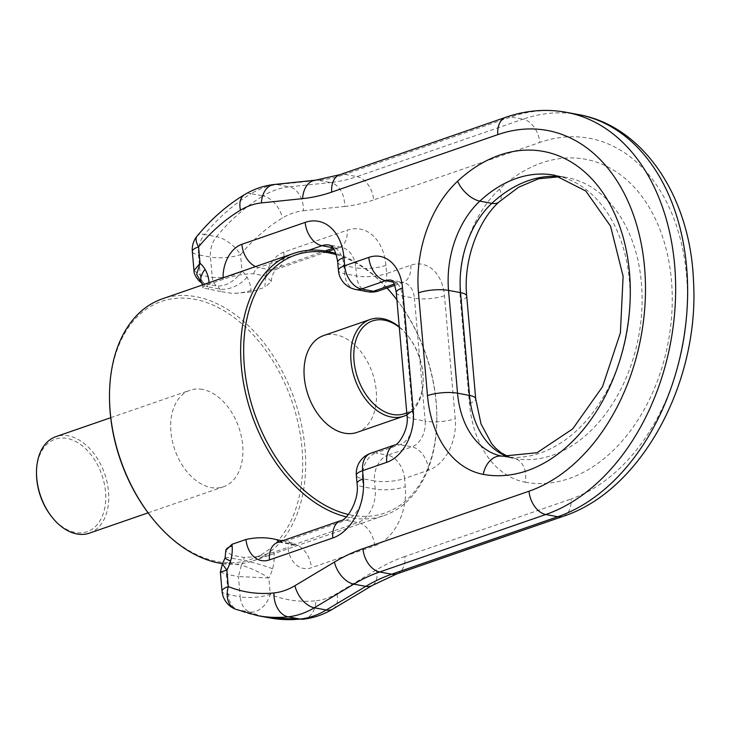 <?xml version="1.0" encoding="UTF-8"?>
<svg xmlns="http://www.w3.org/2000/svg" width="730" height="730" viewBox="0 0 730 730"><rect width="100%" height="100%" fill="white"/><g stroke="black" fill="none" stroke-linecap="round" stroke-linejoin="round"><path stroke-width="0.55" stroke-dasharray="3.65 2.74" d="M303.169 619.195A21.334 14.928 84.1 0 0 315.944 600.772A191.972 134.293 -79.4 0 1 270.264 594.384A21.334 5.639 -5 0 1 240.207 596.811A21.334 14.919 -79.4 0 0 249.35 611.968A21.334 15.093 112 0 0 270.264 594.384L268.832 577.968L238.436 576.554L241.329 565.257C251.001 568.104 260.163 572.338 268.832 577.968A34.127 23.871 -79.4 0 0 272.564 568.798A29.866 20.887 -79.4 0 0 274.069 553.705L273.933 552.135L287.903 547.308A29.866 20.887 -79.4 0 0 311.418 567.721L374.727 545.821A49.056 34.319 -79.4 0 0 405.278 486.691L404.557 478.497L428.674 470.147A42.659 29.839 -79.4 0 0 455.237 418.737L444.479 295.769A42.659 29.839 -79.4 0 0 410.753 265.218L386.626 273.558L385.915 265.364A49.056 34.319 -79.4 0 0 347.115 230.224L283.806 252.124A29.866 20.887 -79.4 0 0 265.136 287.146L251.166 291.973L232.761 293.469L220.779 291.553A8.532 5.968 -79.4 0 0 219.839 289.062A12.802 8.952 -79.4 0 0 216.901 286.032C214.246 284.362 212.695 281.47 212.257 277.345L200.266 275.11L198.496 254.852A21.334 5.639 -5 0 1 192.319 251.494M206.964 283.404A21.334 5.639 175 0 0 202.812 287.237L203.04 287.93C202.228 287.072 204.281 285.813 209.209 284.152L223.179 279.316C233.801 275.575 243.966 273.732 253.684 273.786L265.674 276.022L271.414 281.397L265.136 287.146M273.933 552.135L255.792 556.771A21.334 5.639 175 0 0 274.069 553.705M225.095 557.866A21.334 2.08 -163.9 0 1 231.593 558.204A8.532 5.968 -79.4 0 0 232.058 555.22L244.048 557.455L255.792 556.771M251.166 291.973L251.029 290.403A29.866 20.887 -79.4 0 0 247.05 277.218A34.127 23.871 -79.4 0 0 241.977 271.085C232.231 276.305 222.321 278.395 212.257 277.345L210.486 257.088A21.334 5.639 175 0 0 240.544 254.67L241.977 271.085C234.704 281.342 226.346 286.324 216.901 286.032L204.911 283.797C202.256 282.127 200.704 279.234 200.266 275.11L193.998 270.629M346.312 516.858A138.645 92.053 70.9 0 0 384.071 515.553A138.645 92.053 70.9 0 0 395.66 510.133A138.645 92.053 70.9 0 0 436.832 418.098A138.645 92.053 70.9 0 0 395.113 297.512M387.073 287.994A138.645 92.053 70.9 0 0 335.864 253.483M222.595 563.651A138.645 92.053 70.9 0 0 252.927 560.923A138.645 92.053 70.9 0 0 264.515 555.503A138.645 92.053 70.9 0 0 291.233 390.796A138.645 92.053 70.9 0 0 162.261 298.871M220.779 291.553L203.04 287.93A21.334 5.639 175 0 1 202.812 287.237L202.438 284.974M282.273 540.875L288.934 541.925L294.382 543.713L287.903 547.308M232.058 555.22L226.081 551.223A21.334 5.639 -5 0 1 225.844 550.539M225.844 550.402L226.081 551.223M222.367 564.016L229.339 563.022A12.802 8.952 -79.4 0 0 231.593 558.204L243.574 560.439A8.532 5.968 -79.4 0 0 244.048 557.455M220.369 572.083L226.446 574.318L228.216 594.576A21.334 14.919 -79.4 0 0 237.369 609.733A21.334 15.093 -68 0 1 235.297 609.13M201.27 282.391L204.911 283.797A12.802 8.952 -79.4 0 1 207.849 286.826A21.334 11.89 149.5 0 1 201.699 283.012M336.247 254.633A136.519 90.639 -109.1 0 1 386.982 288.031M396.892 299.793A136.519 90.639 -109.1 0 1 436.832 417.058A136.519 90.639 -109.1 0 1 396.299 507.678A136.519 90.639 -109.1 0 1 348.438 514.477M150.572 516.092A136.519 90.639 70.9 0 0 262.134 554.097A136.519 90.639 70.9 0 0 284.746 383.232A136.519 90.639 70.9 0 0 150.042 306.746A136.519 90.639 70.9 0 0 109.5 397.366M356.988 432.388A51.191 33.991 70.9 0 0 361.268 430.381A51.191 33.991 70.9 0 0 371.132 369.572A51.191 33.991 70.9 0 0 323.509 335.627M202.502 389.437A51.073 33.908 70.9 0 0 190.092 390.24A51.073 33.908 70.9 0 0 185.821 392.229A51.073 33.908 70.9 0 0 175.985 452.901A51.073 33.908 70.9 0 0 223.489 486.764A51.073 33.908 70.9 0 0 227.76 484.766A51.073 33.908 70.9 0 0 240.489 432.844A51.073 33.908 70.9 0 0 202.502 389.437M406.957 414.804A51.191 33.991 70.9 0 0 407.997 414.22A51.191 33.991 70.9 0 0 423.199 380.239A51.191 33.991 70.9 0 0 407.796 335.709A51.191 33.991 70.9 0 0 399.264 326.885M399.301 327.305A49.056 32.576 -109.1 0 1 408.435 336.53A49.056 32.576 -109.1 0 1 423.199 379.198A49.056 32.576 -109.1 0 1 408.627 411.766A49.056 32.576 -109.1 0 1 406.774 412.76M89.325 533.174A51.073 33.908 70.9 0 0 93.595 531.175A51.073 33.908 70.9 0 0 103.441 470.512A51.073 33.908 70.9 0 0 55.936 436.649M51.228 516.146A48.937 32.494 70.9 0 0 91.213 529.77A48.937 32.494 70.9 0 0 99.326 468.523A48.937 32.494 70.9 0 0 51.036 441.102A48.937 32.494 70.9 0 0 36.5 473.587M578.324 114.555A206.909 144.732 -79.4 0 0 523.008 119.163L511.018 116.928A21.334 14.162 70.9 0 0 505.835 117.265M566.334 112.32A206.909 144.732 -79.4 0 0 511.018 116.928L344.934 174.388A21.334 14.162 70.9 0 0 339.751 174.725M562.967 516.402A21.334 14.162 70.9 0 0 570.979 499.037A185.575 129.812 -79.4 0 0 686.529 275.374A185.575 129.812 -79.4 0 0 539.78 142.45A21.334 14.162 -109.1 0 0 523.008 119.163L356.924 176.624L344.934 174.388A213.306 149.212 -79.4 0 1 318.481 180.328L330.471 182.564A213.306 149.212 -79.4 0 0 356.924 176.624A21.334 14.162 -109.1 0 1 373.696 199.911L539.78 142.45M396.883 573.862A21.334 14.162 70.9 0 0 404.894 556.497L570.979 499.037M303.397 210.742L344.606 206.453A21.334 14.928 84.1 0 0 330.471 182.564L289.262 186.853A21.334 14.928 -95.9 0 1 303.397 210.742A85.319 59.687 -79.4 0 0 282.455 217.987A191.972 134.293 -79.4 0 0 240.544 254.67A21.334 9.49 -140.3 0 0 216.518 236.675A21.334 14.919 -79.4 0 0 210.486 257.088L198.496 254.852A21.334 14.919 -79.4 0 1 204.528 234.44A21.334 9.49 39.7 0 0 197.155 236.018M344.606 206.453A234.631 164.131 -79.4 0 0 373.696 199.911M404.894 556.497A234.631 164.131 -79.4 0 0 376.397 569.884L336.886 593.527A85.319 59.687 -79.4 0 1 315.944 600.772M525.217 482.202A164.241 114.893 -79.4 0 0 671.454 280.594A164.241 114.893 -79.4 0 0 499.566 189.043A106.653 74.606 -79.4 0 0 460.438 300.641L469.436 403.435A106.653 74.606 -79.4 0 0 525.217 482.202A21.334 15.239 100.6 0 0 514.157 458.44A21.334 15.239 100.6 0 0 514.148 458.44A142.916 99.974 -79.4 0 0 514.203 458.449A142.916 99.974 -79.4 0 0 638.677 336.284A142.916 99.974 -79.4 0 0 566.599 177.463A142.916 99.974 -79.4 0 0 560.293 176.578M209.209 284.152L209.081 282.674M223.115 277.82A29.866 20.887 -79.4 0 0 223.179 279.316M376.397 569.884A21.334 12.967 -120.9 0 1 372.364 585.396M272.564 568.798A21.334 2.08 16.1 0 0 243.574 560.439A12.802 8.952 -79.4 0 1 241.329 565.257L229.339 563.022L226.446 574.318L238.436 576.554L240.207 596.811L228.216 594.576A21.334 5.639 175 0 1 222.039 591.218M257.544 615.636A213.306 149.212 -79.4 0 1 237.369 609.733L249.35 611.968A213.306 149.212 -79.4 0 0 269.525 617.872M332.853 609.039A21.334 12.967 59.1 0 0 336.886 593.527M315.424 180.2A21.334 14.928 -95.9 0 1 318.481 180.328L277.272 184.617L289.262 186.853A106.653 74.606 -79.4 0 0 263.092 195.914A21.334 12.967 -120.9 0 1 282.455 217.987M274.215 184.489A21.334 14.928 84.1 0 1 277.272 184.617A106.653 74.606 -79.4 0 0 251.102 193.678L263.092 195.914A213.306 149.212 -79.4 0 0 216.518 236.675L204.528 234.44A213.306 149.212 -79.4 0 1 251.102 193.678A21.334 12.967 59.1 0 0 244.532 194.645M247.05 277.218A21.334 11.89 -30.5 0 1 219.839 289.062L207.849 286.826A8.532 5.968 -79.4 0 1 208.789 289.317M251.029 290.403A21.334 5.639 -5 0 1 232.761 293.469M283.806 252.124A21.334 14.162 -109.1 0 1 275.794 269.489L275.794 269.489A21.334 14.162 -109.1 0 1 270.611 269.826A8.532 5.968 -79.4 0 0 265.674 276.022M255.546 266.596A21.334 14.162 70.9 0 0 258.63 267.591L270.611 269.826L325.096 250.974M333.181 248.182L333.929 247.926A21.334 14.162 70.9 0 0 339.103 247.589A21.334 14.162 70.9 0 0 347.115 230.224M385.915 265.364A21.334 5.639 -5 0 1 355.857 267.782A27.731 19.4 -79.4 0 0 341.339 247.306A27.731 19.4 -79.4 0 0 333.929 247.926L332.825 247.716M337.689 262.189A21.334 5.639 175 0 0 343.866 265.547L355.857 267.782L356.568 275.986A21.334 5.639 175 0 0 386.626 273.558A21.334 14.162 70.9 0 1 378.624 290.923M394.163 284.089L397.558 282.911A21.334 14.162 70.9 0 0 402.741 282.583A21.334 14.162 70.9 0 0 410.753 265.218M444.479 295.769A21.334 5.639 -5 0 1 414.421 298.196A21.334 14.919 -79.4 0 0 403.261 282.437A21.334 14.919 -79.4 0 0 397.558 282.911L393.041 282.072M396.262 292.602A21.334 5.639 175 0 0 402.44 295.96L414.421 298.196L425.179 421.155A21.334 5.639 175 0 0 455.237 418.737M428.674 470.147A21.334 14.162 70.9 0 0 411.902 446.86A21.334 14.919 -79.4 0 0 425.179 421.155L413.198 418.92A21.334 5.639 -5 0 1 407.021 415.562M394.729 444.962A21.334 14.162 -109.1 0 1 399.912 444.625L411.902 446.86L387.785 455.21A21.334 14.162 -109.1 0 1 404.557 478.497A21.334 5.639 175 0 1 374.499 480.915L375.22 489.109A21.334 5.639 175 0 0 405.278 486.691M374.727 545.821A21.334 14.162 70.9 0 0 357.955 522.534A27.731 19.4 -79.4 0 0 375.22 489.109L363.23 486.883A21.334 5.639 -5 0 1 357.052 483.525M340.782 520.636A21.334 14.162 -109.1 0 1 345.965 520.298L357.955 522.534L294.637 544.434A21.334 14.162 -109.1 0 1 311.418 567.73M288.934 541.925A8.532 5.968 -79.4 0 0 292.356 544.626A8.532 5.968 -79.4 0 0 294.637 544.434L282.656 542.198A21.334 14.162 70.9 0 0 277.473 542.536L280.375 542.39A8.532 5.968 -79.4 0 0 282.656 542.198L345.965 520.298A27.731 19.4 -79.4 0 0 363.23 486.883L362.509 478.679A21.334 5.639 -5 0 1 356.34 475.321M508.783 457.062A85.319 59.687 -79.4 0 0 514.148 458.44L502.249 456.223M469.436 403.435A21.334 5.639 175 0 0 475.695 398.781M466.707 295.988A21.334 5.639 -5 0 1 460.438 300.641M499.566 189.043A21.334 11.069 -133 0 1 499.128 201.854M308.562 250.317L258.63 267.591A8.532 5.968 -79.4 0 0 253.684 273.786M367.738 291.735A21.334 14.919 -79.4 0 1 356.568 275.986L344.587 273.75L343.866 265.547A27.731 19.4 -79.4 0 0 329.349 245.07L341.339 247.306L333.957 249.368M355.747 289.5A21.334 14.919 -79.4 0 1 344.587 273.75A21.334 5.639 -5 0 1 338.41 270.392M370.612 453.312A21.334 14.162 70.9 0 1 375.795 452.974A21.334 14.919 -79.4 0 0 362.509 478.679L374.499 480.915A21.334 14.919 -79.4 0 1 387.785 455.21L375.795 452.974L399.912 444.625A21.334 14.919 -79.4 0 0 413.198 418.92L402.44 295.96A21.334 14.919 -79.4 0 0 391.271 280.201A21.334 14.919 -79.4 0 0 391.234 280.201M279.143 541.961A8.532 5.968 -79.4 0 0 280.375 542.39L292.356 544.626L295.285 546.077L294.382 543.713M509.239 457.089L514.203 458.449L502.213 456.213A142.916 99.974 -79.4 0 0 626.687 334.048A142.916 99.974 -79.4 0 0 554.608 175.227L566.599 177.463L560.54 176.651M271.414 281.397C270.985 276.241 275.767 268.494 276.15 269.343L327.88 251.476M394.693 285.366L403.307 282.446L391.271 280.201M252.927 560.923L384.071 515.553M436.832 417.058L436.832 418.098M408.435 336.53L407.796 335.709M423.199 379.198L423.199 380.239M148.09 512.843L223.489 486.764M110.704 417.697L190.092 390.24"/><path stroke-width="1.09" d="M230.607 560.978A21.334 2.08 -163.9 0 1 225.095 557.866L222.367 564.016L226.875 570.139A34.127 23.871 -79.4 0 0 230.607 560.978A29.866 20.887 -79.4 0 0 232.113 545.885L231.976 544.315L245.946 539.479A29.866 20.887 -79.4 0 0 269.461 559.901L332.77 538.001A49.056 34.319 -79.4 0 0 363.321 478.871L362.6 470.667L386.717 462.327A42.659 29.839 -79.4 0 0 413.28 410.908L402.522 287.948A42.659 29.839 -79.4 0 0 368.796 257.389L344.67 265.738L343.958 257.535A49.056 34.319 -79.4 0 0 305.158 222.394L241.849 244.304A29.866 20.887 -79.4 0 0 223.115 277.82M386.982 288.031A136.519 90.639 -109.1 0 1 395.76 298.333L395.113 297.512A138.645 92.053 70.9 0 0 387.073 287.994M335.864 253.483A138.645 92.053 70.9 0 0 293.405 253.502A138.645 92.053 70.9 0 0 281.816 258.922A138.645 92.053 70.9 0 0 246.53 397.093A138.645 92.053 70.9 0 0 346.312 516.858M293.405 253.502L162.261 298.871A138.645 92.053 70.9 0 0 150.672 304.291A138.645 92.053 70.9 0 0 109.5 396.326A138.645 92.053 70.9 0 0 151.219 516.913A138.645 92.053 70.9 0 0 222.595 563.651M231.976 544.315L225.844 550.402M282.273 540.875L276.944 539.698C267.016 537.189 256.686 537.125 245.946 539.479M222.039 591.218A21.334 5.639 175 0 1 228.307 586.564L226.875 570.139L220.369 572.083L222.039 591.218A21.334 21.334 0 0 0 235.297 609.13A21.334 15.093 -68 0 1 228.307 586.564A191.972 134.293 -79.4 0 0 273.987 592.942A85.319 59.687 -79.4 0 0 294.929 585.697L334.44 562.063A21.334 12.967 59.1 0 0 353.813 584.137L314.301 607.771A21.334 12.967 -120.9 0 1 294.929 585.697M209.081 282.674L209.072 282.583A29.866 20.887 -79.4 0 0 205.093 269.388A34.127 23.871 -79.4 0 0 200.02 263.265L193.998 270.629L192.319 251.494A21.334 5.639 -5 0 1 198.587 246.849A191.972 134.293 -79.4 0 1 240.499 210.158A85.319 59.687 -79.4 0 1 261.44 202.913L302.649 198.624A234.631 164.131 -79.4 0 0 331.739 192.09L497.823 134.63A21.334 14.162 70.9 0 1 505.835 117.265C526.002 110.312 546.168 108.66 566.334 112.32A206.909 144.732 -79.4 0 1 675.286 303.47A206.909 144.732 -79.4 0 1 545.803 514.504L379.719 571.964A213.306 149.212 -79.4 0 0 353.813 584.137L365.803 586.373L326.283 610.006L314.301 607.771A106.653 74.606 -79.4 0 1 288.122 616.832A21.334 14.928 -95.9 0 1 273.987 592.942M261.44 202.913A21.334 14.928 84.1 0 1 274.215 184.489C263.804 185.639 253.903 189.024 244.532 194.645C227.13 205.121 211.344 218.918 197.155 236.018A21.334 9.49 39.7 0 0 198.587 246.849L200.02 263.265L196.671 274.298L201.27 282.391M348.438 514.477A136.519 90.639 -109.1 0 1 249.578 396.874A136.519 90.639 -109.1 0 1 284.198 260.327A136.519 90.639 -109.1 0 1 336.247 254.633M395.76 298.333A136.519 90.639 -109.1 0 1 396.892 299.793M109.5 396.326L109.5 397.366A136.519 90.639 70.9 0 0 150.572 516.092L151.219 516.913M399.264 326.885A51.191 33.991 70.9 0 0 370.238 319.457L323.509 335.627A51.191 33.991 70.9 0 0 319.229 337.625A51.191 33.991 70.9 0 0 309.365 398.443A51.191 33.991 70.9 0 0 356.988 432.388L403.717 416.219A51.191 33.991 70.9 0 0 406.957 414.804M370.238 319.457A51.191 33.991 70.9 0 0 365.958 321.465A51.191 33.991 70.9 0 0 356.094 382.274A51.191 33.991 70.9 0 0 403.717 416.219M406.774 412.76A49.056 32.576 -109.1 0 1 359.589 382.839A49.056 32.576 -109.1 0 1 368.34 322.87A49.056 32.576 -109.1 0 1 399.301 327.305M110.704 417.697L55.936 436.649A51.073 33.908 70.9 0 0 51.666 438.648A51.073 33.908 70.9 0 0 36.5 472.547A51.073 33.908 70.9 0 0 51.867 516.959A51.073 33.908 70.9 0 0 89.325 533.174L148.09 512.843M36.5 472.547L36.5 473.587A48.937 32.494 70.9 0 0 51.228 516.146L51.867 516.959M566.334 112.32L578.324 114.555A206.909 144.732 -79.4 0 1 687.277 305.706A206.909 144.732 -79.4 0 1 557.793 516.74L545.803 514.504A21.334 14.162 -109.1 0 1 529.022 491.217A185.575 129.812 -79.4 0 0 644.572 267.554A185.575 129.812 -79.4 0 0 497.823 134.63M578.324 114.555C643.887 125.971 690.343 197.584 693.473 280.639C699.833 381.635 641.807 490.861 562.967 516.402A21.334 14.162 70.9 0 1 557.793 516.74L391.7 574.2L379.719 571.964A21.334 14.162 -109.1 0 1 362.938 548.677A234.631 164.131 -79.4 0 0 334.44 562.063M396.883 573.862A21.334 14.162 70.9 0 1 391.7 574.2A213.306 149.212 -79.4 0 0 365.803 586.373A21.334 12.967 -120.9 0 0 372.364 585.396L396.883 573.862L562.967 516.402M529.022 491.217L362.938 548.677M505.835 117.265L339.751 174.725A21.334 14.162 70.9 0 0 331.739 192.09M427.479 395.614A106.653 74.606 -79.4 0 0 483.26 474.372A164.241 114.893 -79.4 0 0 629.497 272.764A164.241 114.893 -79.4 0 0 457.61 181.222A106.653 74.606 -79.4 0 0 418.482 292.821L427.479 395.614A21.334 5.639 -5 0 1 457.537 393.187A85.319 59.687 -79.4 0 0 502.158 456.204A142.916 99.974 -79.4 0 0 502.213 456.213L537.043 452.709L572.731 428.875L602.524 386.699L620.39 332.871L623.119 276.214L610.536 226.145L585.834 191.041L554.608 175.227A142.916 99.974 -79.4 0 0 479.847 201.115A85.319 59.687 -79.4 0 0 448.539 290.394A21.334 5.639 175 0 0 418.482 292.821M235.297 609.13L257.544 615.636A213.306 149.212 -79.4 0 0 288.122 616.832L300.112 619.067A21.334 14.928 84.1 0 0 303.169 619.195L269.525 617.872A213.306 149.212 -79.4 0 0 300.112 619.067A106.653 74.606 -79.4 0 0 326.283 610.006A21.334 12.967 59.1 0 0 332.853 609.039C323.481 614.66 313.59 618.045 303.169 619.195M325.096 250.974L333.181 248.182M402.522 287.948A21.334 5.639 175 0 0 396.262 292.602C395.012 285.138 393.333 280.995 391.225 280.192A21.334 14.919 -79.4 0 0 385.568 280.676L361.45 289.025L373.441 291.261A21.334 14.162 70.9 0 0 378.624 290.923A21.334 21.334 0 0 1 367.738 291.735A21.334 14.919 -79.4 0 0 373.441 291.261L394.163 284.089M509.239 457.089L501.09 452.792L495.542 448.083L491.618 443.657L481.024 423.929L475.695 398.781A21.334 5.639 175 0 0 469.527 395.423A85.319 59.687 -79.4 0 0 508.783 457.062M469.527 395.423L460.53 292.63A21.334 5.639 -5 0 1 466.707 295.988C463.13 261.486 477.675 220.998 499.128 201.854A21.334 11.069 -133 0 1 491.828 203.351A85.319 59.687 -79.4 0 0 460.53 292.63L448.539 290.394L457.537 393.187L469.527 395.423M560.293 176.578A142.916 99.974 -79.4 0 0 491.828 203.351L479.847 201.115A21.334 11.069 47 0 1 457.61 181.222M302.649 198.624A21.334 14.928 -95.9 0 1 315.424 180.2L339.751 174.725M225.095 557.866L225.844 550.539A21.334 5.639 -5 0 1 232.113 545.885M244.532 194.645A21.334 12.967 59.1 0 0 240.499 210.158M205.093 269.388A21.334 11.89 149.5 0 0 201.699 283.012L201.517 282.537C199.911 282.574 193.486 275 193.998 270.629M209.072 282.583A21.334 5.639 175 0 0 206.964 283.404M241.849 244.304A21.334 14.162 70.9 0 0 255.546 266.596M343.958 257.535A21.334 5.639 175 0 0 337.689 262.189C336.065 251.868 333.291 246.156 329.349 245.07A27.731 19.4 -79.4 0 0 321.939 245.691A21.334 14.162 -109.1 0 1 305.158 222.394M332.825 247.716L321.939 245.691L308.562 250.317M338.41 270.392A21.334 5.639 -5 0 1 344.67 265.738A21.334 14.162 -109.1 0 0 361.45 289.025A21.334 14.919 -79.4 0 1 355.747 289.5A21.334 21.334 0 0 1 338.41 270.392L337.689 262.189M393.041 282.072L385.568 280.676A21.334 14.162 -109.1 0 1 368.796 257.389M386.717 462.327A21.334 14.162 -109.1 0 1 394.729 444.962C397.795 445.848 409.293 429.514 407.021 415.562A21.334 5.639 -5 0 1 413.28 410.908M394.729 444.962L370.612 453.312A21.334 14.162 70.9 0 0 362.6 470.667A21.334 5.639 -5 0 0 356.34 475.321L357.052 483.525A21.334 5.639 -5 0 1 363.321 478.871M332.77 538.001A21.334 14.162 -109.1 0 1 340.782 520.636C346.476 520.609 359.662 500.561 357.052 483.525M340.782 520.636L277.473 542.536A21.334 14.162 70.9 0 0 269.461 559.901M276.944 539.698A8.532 5.968 -79.4 0 0 279.143 541.961M483.26 474.372A21.334 15.239 -79.4 0 1 502.158 456.204L502.249 456.223M332.853 609.039L372.364 585.396M327.88 251.476L333.957 249.368M378.624 290.923L394.693 285.366M475.695 398.781L466.707 295.988M560.54 176.651L538.594 178.768L518.683 187.19L499.128 201.854M274.215 184.489L315.424 180.2M202.438 284.974L201.699 283.012M407.021 415.562L396.262 292.602M269.525 617.872L257.544 615.636M222.367 564.016L220.369 572.083M197.155 236.018A21.334 21.334 0 0 0 192.319 251.494M370.612 453.312A21.334 21.334 0 0 0 356.34 475.321M367.738 291.735L355.747 289.5"/></g></svg>
